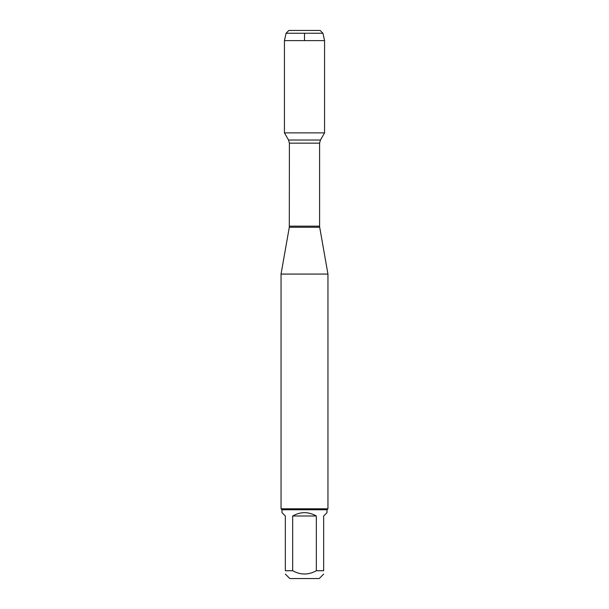 <?xml version="1.0" encoding="UTF-8"?>
<svg xmlns="http://www.w3.org/2000/svg" width="609" height="609" viewBox="0 0 609 609"><rect width="100%" height="100%" fill="white"/><g stroke="black" fill="none" stroke-linecap="round" stroke-linejoin="round"><path stroke-width="0.91" d="M304.5 30.45L288.864 30.45L286.07 33.244L284.433 40.613L284.433 132.876L288.559 140.024L289.397 143.153L289.305 227.241L319.695 227.241L327.954 274.073L281.046 274.073L281.046 508.804L327.954 508.804L327.954 274.073M284.433 132.876L324.567 132.876L284.433 132.876M323.653 574.097L319.2 578.55L289.8 578.55L285.347 574.097M316.337 515.998C308.443 511.552 300.557 511.552 292.663 515.998L316.337 515.998L316.337 570.732C308.451 575.102 300.557 575.102 292.663 570.732L285.347 570.732C285.347 575.102 285.347 575.102 285.347 570.732L285.347 515.998L281.982 512.641L281.982 509.741L327.018 509.741L327.018 512.641L323.653 515.998L323.653 570.732C323.653 575.102 323.653 575.102 323.653 570.732L316.337 570.732M292.663 515.998L292.663 570.732M327.018 509.741L327.954 508.804M286.07 33.244L288.864 30.45L320.136 30.45L322.93 33.244L286.07 33.244L284.433 40.613L324.567 40.613L324.567 132.876L320.441 140.024L288.559 140.024M322.93 33.244L324.567 40.613M284.433 40.613L284.433 132.876L304.5 132.876M304.5 40.613L304.5 33.244M289.397 226.152L319.603 226.152L319.603 143.153L289.397 143.153M289.305 227.241L281.046 274.073M319.603 143.153L320.441 140.024M319.695 227.241L319.603 226.152M281.982 509.741L281.046 508.804"/></g></svg>
